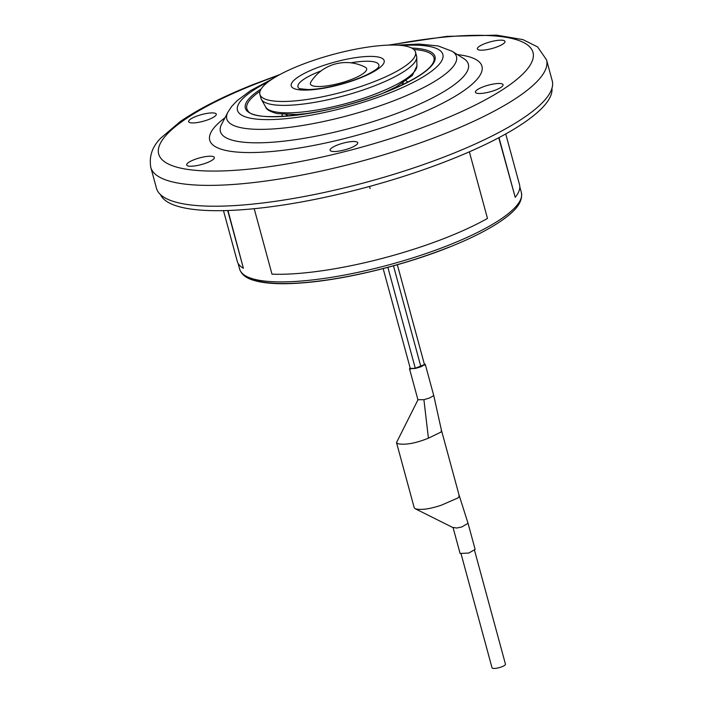 <?xml version="1.0" encoding="UTF-8"?>
<svg xmlns="http://www.w3.org/2000/svg" width="703" height="703" viewBox="0 0 703 703"><rect width="100%" height="100%" fill="white"/><g stroke="black" fill="none" stroke-linecap="round" stroke-linejoin="round"><path stroke-width="1.05" d="M195.662 116.549A14.315 3.436 -15.2 0 0 188.632 121.672A14.315 3.436 -15.2 0 0 209.23 119.29A14.315 3.436 -15.2 0 0 216.269 114.167A14.315 3.436 -15.2 0 0 195.662 116.549M193.729 159.853A14.315 3.436 -15.2 0 0 186.69 164.985A14.315 3.436 -15.2 0 0 207.297 162.604A14.315 3.436 -15.2 0 0 214.327 157.472A14.315 3.436 -15.2 0 0 193.729 159.853M337.115 145.143A14.315 3.436 -15.2 0 0 330.085 150.266A14.315 3.436 -15.2 0 0 350.683 147.885A14.315 3.436 -15.2 0 0 357.722 142.762A14.315 3.436 -15.2 0 0 337.115 145.143M482.443 87.119A14.315 3.436 -15.2 0 0 475.413 92.242A14.315 3.436 -15.2 0 0 496.01 89.861A14.315 3.436 -15.2 0 0 503.049 84.738A14.315 3.436 -15.2 0 0 482.443 87.119M484.385 43.806A14.315 3.436 -15.2 0 0 477.346 48.929A14.315 3.436 -15.2 0 0 497.952 46.547A14.315 3.436 -15.2 0 0 504.982 41.424A14.315 3.436 -15.2 0 0 484.385 43.806M451.475 154.098A205.048 49.254 -15.2 0 0 552.207 80.696L546.547 59.86A205.048 49.254 164.8 0 1 445.816 133.262A205.048 49.254 164.8 0 1 150.793 167.384L156.453 188.219A205.048 49.254 -15.2 0 0 451.475 154.098M310.858 82.005L310.858 82.005A29.139 7.004 -15.2 0 0 313.969 86.126A29.139 7.004 -15.2 0 0 352.344 79.114A29.139 7.004 -15.2 0 0 365.279 67.224A41.653 41.653 0 0 0 310.858 82.005L310.796 82.119M259.89 94.395L260.954 98.297A80.625 19.368 -15.2 0 0 261.402 99.378A80.625 19.368 -15.2 0 0 270.787 104.299A80.625 19.368 -15.2 0 0 358.706 91.434A80.625 19.368 -15.2 0 0 416.738 57.171A80.625 19.368 -15.2 0 0 416.571 56.02L415.508 52.11A80.625 19.368 -15.2 0 0 405.675 46.108A80.625 19.368 -15.2 0 0 315.515 59.711A80.625 19.368 -15.2 0 0 259.89 94.395A80.625 19.368 -15.2 0 0 269.724 100.397A80.625 19.368 -15.2 0 0 359.892 86.794A80.625 19.368 -15.2 0 0 415.508 52.11M160.512 194.626A202.965 48.753 -15.2 0 0 451.906 159.106A202.965 48.753 -15.2 0 0 551.952 88.27M474.551 550.423L505.466 664.203A6.951 1.67 164.8 0 1 499.842 667.455A6.951 1.67 164.8 0 1 492.047 667.85L461.133 554.069M410.297 368.513L415.288 368.258L424.454 364.523M453.031 527.426L456.748 528.023L461.766 526.986L468.049 523.322L475.131 549.395L468.839 553.033L460.105 553.472L453.092 527.663M468.049 523.322L459.033 494.956L458.901 497.091L457.521 498.146L441.291 505.211C429.709 509.069 421.035 510.255 415.28 508.77L414.199 507.689L396.51 442.574L397.59 443.663C405.244 445.192 415.526 443.365 428.426 438.18L423.909 399.682L429.489 398.021L433.76 395.569L441.343 429.841L441.212 431.985L428.426 438.18M410.121 367.845L409.498 368.724L415.42 368.425L420.992 366.773L425.262 364.303L424.278 363.864M423.909 399.682L418.03 399.699L396.51 442.574M505.738 133.948L519.517 184.669A146.242 35.132 164.8 0 1 515.211 197.323L498.989 137.621M227.974 210.513L243.387 268.247A146.242 35.132 164.8 0 1 237.263 261.349L223.484 210.636M243.387 268.247L227.702 210.522M515.211 197.323L498.752 137.744M469.367 151.813L487.469 218.431A146.523 35.203 164.8 0 1 447.811 237.043A146.523 35.203 164.8 0 1 271.991 274.17L254.205 208.694M449.665 244.802A145.969 35.062 -15.2 0 0 521.371 192.552C523.278 203.448 513.041 212.218 503.84 219.02C490.773 228.44 472.627 237.807 449.384 247.122C405.526 264.776 348.099 278.968 305.779 282.606C281.718 284.75 263.766 283.801 251.92 279.768C245.347 277.571 241.252 274.012 239.653 269.091A145.969 35.062 -15.2 0 0 449.665 244.802M411.677 48.059A98.262 23.603 164.8 0 1 386.729 91.777A98.262 23.603 164.8 0 1 270.453 116.724A98.262 23.603 164.8 0 1 261.147 88.956M260.031 91.285A96.97 23.296 -15.2 0 0 247.843 110.652C253.809 123.746 332.985 114.308 386.571 91.794C416.563 79.237 432.424 68.657 434.138 60.036A96.97 23.296 -15.2 0 0 413.812 49.5M452.134 51.284A119 28.586 164.8 0 1 398.012 99.105A119 28.586 164.8 0 1 276.094 128.719A119 28.586 164.8 0 1 227.886 112.208L221.594 124.308A128.473 30.862 -15.2 0 0 273.643 142.129A128.473 30.862 -15.2 0 0 405.253 110.16A128.473 30.862 -15.2 0 0 463.681 58.534L452.134 51.284L438.136 45.95L419.225 44.078L396.764 45.115M268.502 81.662A106.443 25.572 -15.2 0 0 257.685 119.211A106.443 25.572 -15.2 0 0 390.604 92.559A106.443 25.572 -15.2 0 0 401.641 45.493M457.442 54.614A141.031 33.876 164.8 0 1 412.652 116.707A141.031 33.876 164.8 0 1 250.857 152.56A141.031 33.876 164.8 0 1 224.995 117.77M278.01 75.581A193.923 46.583 -15.2 0 0 253.959 84.632A193.923 46.583 -15.2 0 0 182.349 168.483A193.923 46.583 -15.2 0 0 437.714 121.777A193.923 46.583 -15.2 0 0 531.644 49.298A193.923 46.583 -15.2 0 0 390.367 45.054M401.457 85.335A62.049 14.904 -15.2 0 0 403.241 82.734M285.972 114.598A62.049 14.904 -15.2 0 0 288.828 115.933M449.059 247.14A143.184 34.394 164.8 0 1 248.045 277.114M378.486 67.242A41.916 10.07 -15.2 0 0 373.75 61.785A41.916 10.07 -15.2 0 0 350.841 62.813M321.086 70.898A41.916 10.07 -15.2 0 0 299.478 88.71L299.531 88.736M308.415 113.42L296.253 114.51L277.149 113.605C270.093 111.672 266.261 109.475 265.664 107.005A78.508 18.858 -15.2 0 0 274.803 111.795A78.508 18.858 -15.2 0 0 360.411 99.272A78.508 18.858 -15.2 0 0 416.914 65.906L412.327 75.502L396.053 86.952L383.284 93.077M297.097 89.466A48.164 11.573 -15.2 0 0 360.516 77.866A48.164 11.573 -15.2 0 0 378.302 57.04A48.164 11.573 -15.2 0 0 314.882 68.639A48.164 11.573 -15.2 0 0 297.097 89.466M420.86 366.597L393.478 265.813M415.288 368.258L387.871 267.342M546.547 59.86L537.593 46.899L522.909 39.605L496.608 35.15L446.765 36.38L388.188 45.115M279.917 74.536L252.667 84.72C222.508 96.777 198.343 109.079 180.179 121.619L160.811 138.087C152.27 146.602 148.931 156.365 150.793 167.384M406.185 80.731L407.863 82.163M521.371 192.552L519.816 186.831M239.653 269.091L238.097 263.37M282.413 114.352L281.692 116.443M272.527 78.877L250.619 90.582L237.148 100.634L231.656 106.469L227.886 112.208M416.914 65.906L416.738 57.171M378.46 67.295L378.504 67.224C377.669 67.76 378.627 68.701 367.274 74.544C359.646 78.218 350.63 81.469 340.226 84.298C327.835 87.567 317.202 89.325 308.336 89.562L299.46 88.701M265.664 107.005L261.402 99.378M424.638 365.182L397.344 264.723M410.482 369.172L383.153 268.581M459.033 494.965L441.343 429.849M433.751 395.552L425.262 364.303M409.498 368.724L417.986 399.981M415.227 508.744L453.391 527.812M370.138 188.58L369.514 186.444"/></g></svg>
